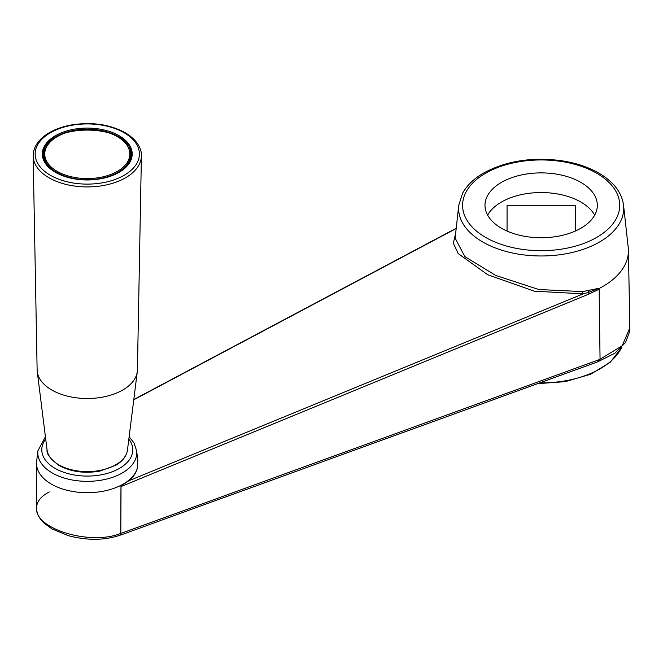 <?xml version="1.0" encoding="UTF-8"?>
<svg xmlns="http://www.w3.org/2000/svg" width="663" height="663" viewBox="0 0 663 663"><rect width="100%" height="100%" fill="white"/><g stroke="black" fill="none" stroke-linecap="round" stroke-linejoin="round"><path stroke-width="0.99" d="M575.26 205.281L575.26 231.08L575.26 205.281L507.062 205.281L507.062 231.08L507.062 205.281M487.636 215.144A56.164 32.429 180 0 1 580.871 202.041A56.164 32.429 180 0 1 594.686 215.144M119.05 135.675A44.935 25.94 180 0 1 119.05 172.363A44.935 25.94 180 0 1 55.501 172.363A44.935 25.94 180 0 1 55.501 135.675A44.935 25.94 180 0 1 119.05 135.675M55.791 172.521A44.131 25.476 180 0 1 43.145 154.67A44.131 25.476 180 0 1 70.386 131.133A44.131 25.476 180 0 1 118.478 136.653A44.131 25.476 180 0 1 131.407 154.67A44.131 25.476 180 0 1 118.76 172.521M580.871 182.391A56.164 32.429 180 0 1 597.322 205.315A56.164 32.429 180 0 1 541.157 237.744A56.164 32.429 180 0 1 484.993 205.315A56.164 32.429 180 0 1 519.668 175.355A56.164 32.429 180 0 1 580.871 182.391M458.755 205.265A82.568 47.67 0 0 0 504.891 251.128A82.568 47.67 0 0 0 595.913 243.984A82.568 47.67 0 0 0 623.56 205.265C621.853 192.95 614.187 182.574 600.562 174.137C589.606 167.482 576.561 163.007 561.428 160.703C531.892 156.833 505.952 160.952 483.592 173.043C473.946 178.612 466.951 185.325 462.617 193.182L458.755 205.265L455.133 238.108L464.846 256.598L495.7 275.435L538.795 289.524L582.702 291.596L598.996 288.281L588.479 292.441A2.006 1.193 67.6 0 1 588.877 294.074L121.031 486.576L120.964 486.054L128.837 480.766L583.15 293.85L534.287 291.173L487.612 274.681L458.166 253.539L453.351 243.188L455.68 233.161M588.338 290.833A2.006 1.102 82.5 0 0 588.479 292.441L583.15 293.85A2.006 0.936 81.3 0 1 582.702 291.596M120.964 486.054L120.724 534.966M121.031 486.576L120.807 535.008L597.545 361.89L600.048 358.932L599.137 289.234L588.877 294.074M121.031 533.359L600.023 359.371M599.062 288.695L599.137 289.234M456.185 228.528L133.769 399.797M128.837 480.766C133.188 477.269 136.006 473.125 137.299 468.343L137.813 460.578L136.653 450.823L134.034 442.975L129.136 436.735M623.56 205.265L628.242 247.647A87.259 50.38 180 0 1 628.408 250.307A87.259 50.38 180 0 1 599.037 288.546M600.032 359.263L622.217 345.746L629.85 327.862L628.408 250.307M137.299 468.343A50.753 29.296 180 0 1 82.983 492.592A50.753 29.296 180 0 1 36.523 463.404A50.753 29.296 180 0 1 36.647 461.407L37.899 450.823A49.493 28.575 0 0 0 52.278 472.976A49.493 28.575 0 0 0 107.762 478.777A49.493 28.575 0 0 0 136.653 450.823M120.964 533.325C90.781 545.889 34.658 529.074 36.523 508.015L36.523 508.015C36.697 501.576 40.957 496.231 49.327 491.963M130.603 157.827A44.106 25.467 180 0 1 130.86 158.672L130.603 157.769M43.949 157.769L43.683 158.656A44.106 25.467 180 0 1 43.949 157.827M131.141 157.463A44.131 25.476 0 0 0 130.603 155.407M43.949 155.407A44.131 25.476 0 0 0 43.41 157.463M33.15 156.012L37.128 369.863A50.148 28.957 0 0 0 37.261 371.645A50.148 28.957 0 0 0 51.813 390.026A50.148 28.957 0 0 0 104.779 396.681A50.148 28.957 0 0 0 137.291 371.645A50.148 28.957 0 0 0 137.423 369.863L141.401 156.012A54.126 31.252 180 0 1 107.721 184.612A54.126 31.252 180 0 1 49.004 177.775A54.126 31.252 180 0 1 33.15 156.012C33.274 147.136 38.263 139.603 48.126 133.412C54.507 129.5 62.065 126.724 70.8 125.067C91.279 121.685 109.395 124.213 125.133 132.641C138.633 140.78 141.832 150.194 141.401 156.012M47.081 450.011C46.344 453.832 50.38 459.011 59.189 465.542C71.007 471.865 84.574 473.714 99.864 471.103L115.917 465.219C122.705 461.108 126.55 456.045 127.47 450.011A40.302 23.271 180 0 1 101.348 470.142A40.302 23.271 180 0 1 58.775 464.788A40.302 23.271 180 0 1 47.081 450.011L37.261 371.645M57.209 171.377A42.523 24.548 180 0 1 76.27 130.304A42.523 24.548 180 0 1 128.349 160.371A42.523 24.548 180 0 1 57.209 171.377M128.837 439.113A45.498 26.271 180 0 1 87.276 476.075A45.498 26.271 180 0 1 45.714 439.113M539.757 382.874A83.447 48.175 0 0 0 561.462 381.432A83.447 48.175 0 0 0 621.645 347.42M485.598 173.242A78.574 45.366 0 0 0 520.82 249.139A78.574 45.366 0 0 0 617.054 193.579A78.574 45.366 0 0 0 485.598 173.242M43.949 157.976A43.957 25.376 0 0 0 43.725 158.797M130.818 158.797A43.957 25.376 0 0 0 130.603 157.976M43.949 154.67C41.438 121.901 133.114 121.901 130.603 154.67A43.327 25.012 180 0 1 103.859 177.783A43.327 25.012 180 0 1 56.637 172.363A43.327 25.012 180 0 1 43.949 154.67L43.949 159.51M124.13 132.741A52.12 30.092 180 0 1 100.768 183.087A52.12 30.092 180 0 1 36.929 146.225A52.12 30.092 180 0 1 124.13 132.741M621.902 347.147L610.167 362.363L590.609 374.255L565.448 381.623L537.527 383.686M45.415 436.735L37.899 450.823M36.523 463.404L36.523 508.015C36.697 513.717 39.357 518.88 44.496 523.48L51.996 528.9L68.231 535.646C87.499 540.726 105.003 540.494 120.732 534.966L120.807 535.008M456.219 228.263L133.802 399.524M130.603 154.67L130.603 159.51M127.47 450.011L137.291 371.645M629.85 327.961L629.643 331.541L625.516 342.531L614.676 353.346L598.515 361.434"/></g></svg>
